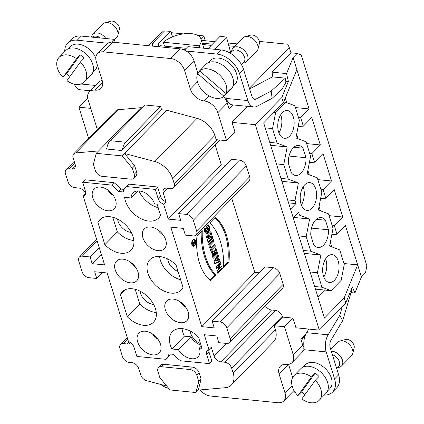 <?xml version="1.0" encoding="UTF-8"?>
<svg xmlns="http://www.w3.org/2000/svg" width="424" height="424" viewBox="0 0 424 424"><rect width="100%" height="100%" fill="white"/><g stroke="black" fill="none" stroke-linecap="round" stroke-linejoin="round"><path stroke-width="0.64" d="M148.617 45.734L162.233 31.795L163.579 31.927M171.121 32.675L183.364 33.888M197.505 35.287L203.743 35.907L205.248 40.741M259.361 41.425L287.801 44.244L289.253 47.419L249.392 88.224M272.871 76.908L272.012 72.16L290.928 52.799L297.155 53.413L301.194 54.95L366.855 265.758L365.493 272.828L361.439 276.973L354.888 293.011L351.008 292.624M305.937 333.884L300.823 339.126L302.662 345.041A12.826 8.432 -135.7 0 1 302.678 351.099A4.489 2.952 44.3 0 0 303.6 350.558A4.489 2.952 44.3 0 0 304.093 349.705L304.125 347.675A14.109 8.215 -84.3 0 1 306.589 332.686L308.762 329.061M228.255 102.279L227.344 103.218M297.155 53.413L293.101 57.563L286.55 73.601L288.384 81.424L281.78 97.6L255.322 124.677L231.97 122.361L234.986 132.044L226.543 140.689L217.83 112.72L227.291 103.043L229.13 108.957L233.068 104.929M223.559 96.667A4.489 2.952 44.3 0 1 225.812 98.373L247.886 100.557L239.459 73.5A21.168 13.913 -135.7 0 0 216.807 54.055L186.216 51.023A12.826 8.432 -135.7 0 0 180.242 48.866L112.789 42.177A12.826 8.432 -135.7 0 0 107.823 43.253L77.232 40.216A21.168 13.913 -135.7 0 0 67.617 43.174A21.168 13.913 -135.7 0 0 64.777 51.548M230.614 52.327L231.647 51.267M301.045 204.018A13.96 8.13 -84.3 0 1 301.84 189.401A13.96 8.13 -84.3 0 1 309.875 182.612A13.96 8.13 -84.3 0 1 316.484 197.293A13.96 8.13 -84.3 0 1 307.119 210.394A13.96 8.13 -84.3 0 1 301.045 204.018M303.171 186.809A14.231 8.284 -84.3 0 1 301.369 204.962M280.725 114.745A14.231 8.284 -84.3 0 1 278.923 132.903M69.976 76.447A17.638 11.596 44.3 0 1 66.727 73.575L63.012 77.375L76.532 58.666A17.638 11.596 -135.7 0 0 59.095 57.362L65.853 50.445A17.638 11.596 44.3 0 1 73.861 47.986A17.638 11.596 44.3 0 1 90.349 59.122A17.638 11.596 44.3 0 1 91.086 75.096L84.328 82.012A17.638 11.596 -135.7 0 0 80.417 61.999L66.897 80.708A17.638 11.596 -135.7 0 0 84.328 82.012M59.095 57.362A17.638 11.596 -135.7 0 0 58.364 58.231A17.638 11.596 -135.7 0 0 63.012 77.375M76.532 58.666L80.247 54.86A17.638 11.596 44.3 0 1 84.132 58.194L80.417 61.999M80.247 54.86L66.727 73.575M95.787 57.95A17.093 11.236 -135.7 0 0 78.202 44.149A17.093 11.236 -135.7 0 0 70.442 46.534L68.248 48.781M92.697 72.668L94.891 70.421A17.093 11.236 -135.7 0 0 97.191 64.432M92.284 37.158A8.019 5.268 44.3 0 1 100.435 37.969M91.595 37.089L91.648 36.782A9.62 6.323 44.3 0 1 92.469 34.742A9.62 6.323 44.3 0 1 92.867 34.27A9.62 6.323 44.3 0 1 105.899 38.51M114.374 39.787L116.759 37.344A9.62 6.323 -135.7 0 0 117.898 35.24A9.62 6.323 -135.7 0 0 113.606 25.461A9.62 6.323 -135.7 0 0 105.073 22.711A9.62 6.323 -135.7 0 0 102.995 23.898L92.867 34.27M105.073 22.711L110.728 21.2A6.413 4.219 44.3 0 1 116.415 23.034A6.413 4.219 44.3 0 1 119.277 29.553L117.898 35.24M246.726 61.602L256.859 51.235A9.62 6.323 -135.7 0 0 257.993 49.131A9.62 6.323 -135.7 0 0 254.395 39.983A9.62 6.323 -135.7 0 0 245.173 36.602A9.62 6.323 -135.7 0 0 243.095 37.789L232.962 48.156A9.62 6.323 44.3 0 1 244.266 50.355A9.62 6.323 44.3 0 1 246.726 61.602A9.62 6.323 44.3 0 1 244.245 62.879L243.01 63.112M231.541 51.908L231.743 50.668A9.62 6.323 44.3 0 1 232.962 48.156M245.173 36.602L250.828 35.091A6.413 4.219 44.3 0 1 256.976 37.344A6.413 4.219 44.3 0 1 259.377 43.439L257.993 49.131M230.28 53.201L232.352 51.081A8.019 5.268 44.3 0 1 241.77 52.91A8.019 5.268 44.3 0 1 243.821 62.286L241.484 64.676M232.792 86.554L234.986 84.307A17.093 11.236 -135.7 0 0 230.614 64.331A17.093 11.236 -135.7 0 0 210.537 60.42L208.343 62.667M227.354 92.156L227.736 92.485L224.02 96.285L197.611 73.617L199.98 71.19M202.534 67.861A17.638 11.596 44.3 0 1 202.911 67.448A17.638 11.596 44.3 0 1 203.313 67.061L199.598 70.866L226.008 93.534L229.723 89.734A17.638 11.596 44.3 0 1 228.144 92.098A17.638 11.596 44.3 0 1 227.736 92.485M226.008 93.534A17.638 11.596 -135.7 0 0 218.646 74.121A17.638 11.596 -135.7 0 0 199.598 70.866M197.611 73.617A17.638 11.596 -135.7 0 0 204.978 93.031A17.638 11.596 -135.7 0 0 224.02 96.285M202.911 67.448L205.947 64.337A17.638 11.596 44.3 0 1 213.961 61.872A17.638 11.596 44.3 0 1 230.449 73.008A17.638 11.596 44.3 0 1 231.181 88.987L228.144 92.098M202.677 44.515L211.258 45.363M159.143 46.778A22.451 10.738 162.7 0 1 159.88 45.681L186.29 48.299M164.475 46.136L163.256 42.225A22.451 10.738 162.7 0 1 185.664 33.629A22.451 10.738 162.7 0 1 200.976 39.061A22.451 10.738 162.7 0 1 199.206 45.787L199.842 47.822M163.256 42.225L199.206 45.787M106.837 149.036A10.261 5.973 -84.3 0 1 106.917 148.241A10.261 5.973 -84.3 0 1 110.134 140.694L125.7 142.236A10.261 5.973 95.7 0 0 122.483 149.783L121.768 150.515L106.201 148.972L106.917 148.241M111.496 42.135L114.231 39.337L115.19 42.416M67.617 43.174L71.672 39.024A21.168 13.913 44.3 0 1 81.281 36.072L114.231 39.337M90.429 90.784L80.099 89.761A14.109 8.215 -84.3 0 1 74.343 84.148M159.085 46.767L158.147 44.101L152.009 43.767L152.852 46.152M158.147 44.101L170.644 31.312L164.507 30.979L152.009 43.767M170.644 31.312L172.584 36.835M208.062 48.638L220.189 36.225L226.501 37.121L230.725 52.746M214.613 49.29L226.501 37.121M247.886 100.557A14.109 8.215 95.7 0 0 253.923 106.996L232.394 104.861A14.109 8.215 -84.3 0 1 227.073 100.297L225.812 98.373M253.923 106.996A14.109 8.215 95.7 0 0 256.965 106.345L272.097 98.336L271.201 91.033L256.064 99.041A6.413 3.736 -84.3 0 1 254.686 99.338A6.413 3.736 -84.3 0 1 251.941 96.412L243.514 69.35L239.459 73.5M271.201 91.033L285.394 78.148L285.903 82.304L281.822 89.512L272.097 98.336M249.609 88.929L272.42 76.866L285.394 78.148M243.514 69.35A21.168 13.913 44.3 0 0 220.862 49.905L187.912 46.64L184.525 50.106M125.7 142.236L160.59 106.525L145.019 104.982L110.134 140.694M197.913 73.31L193.969 60.653A12.826 8.432 -135.7 0 0 186.216 51.023M102.2 80.523A12.826 8.432 -135.7 0 0 98.771 82.245L89.316 91.928A12.826 8.432 -135.7 0 0 88.113 99.863L96.82 127.825L98.925 128.032M107.823 43.253A12.826 8.432 -135.7 0 0 106.965 43.969L97.504 53.652A12.826 8.432 -135.7 0 0 96.306 61.586L102.168 80.406A12.826 8.432 44.3 0 1 100.965 88.346A12.826 8.432 44.3 0 1 95.14 90.137A12.826 8.432 -135.7 0 0 89.316 91.928M332.395 354.718A8.019 5.268 44.3 0 1 339.348 361.73A8.019 5.268 44.3 0 1 338.93 366.294A8.019 5.268 44.3 0 1 338.601 366.691L336.72 368.61M331.292 351.183A9.62 6.323 44.3 0 1 340.562 356.499A9.62 6.323 44.3 0 1 341.903 365.536A9.62 6.323 44.3 0 1 341.506 366.007A9.62 6.323 44.3 0 1 339.02 367.285L337.79 367.518M341.506 366.007L351.639 355.641A9.62 6.323 -135.7 0 0 352.037 355.164A9.62 6.323 -135.7 0 0 352.773 353.536A9.62 6.323 -135.7 0 0 349.175 344.389A9.62 6.323 -135.7 0 0 339.953 341.007A9.62 6.323 -135.7 0 0 337.875 342.195L330.762 349.471M339.953 341.007L345.608 339.497A6.413 4.219 44.3 0 1 351.756 341.749A6.413 4.219 44.3 0 1 354.151 347.844L352.773 353.536M327.572 390.96L329.793 388.691A17.093 11.236 -135.7 0 0 329.077 373.205A17.093 11.236 -135.7 0 0 313.103 362.414A17.093 11.236 -135.7 0 0 305.344 364.804L303.123 367.073M303.944 346.519A4.489 2.952 -135.7 0 1 303.558 346.302L302.874 345.804M301.575 341.553A6.413 3.736 -84.3 0 1 303.515 337.303L305.216 335.564M338.649 374.805L330.222 347.749A6.413 3.736 -84.3 0 1 331.112 339.984L342.709 320.624L339.725 315.461L328.123 334.817A14.109 8.215 95.7 0 0 326.167 351.894L334.6 378.955L338.649 374.805A21.168 13.913 44.3 0 1 336.667 387.902L332.612 392.046A21.168 13.913 -135.7 0 0 334.6 378.955M292.549 391.983L295.104 392.237M300.701 392.794L302.757 392.995M324.312 395.083A21.168 13.913 -135.7 0 0 332.612 392.046M339.725 315.461L342.385 306.483M351.13 289.884L351.586 290.673L342.709 320.624M161.931 384.759L161.671 385.114A17.638 11.596 -135.7 0 0 168.72 388.458M311.407 376.957L315.122 373.157L301.602 391.866L297.887 395.671L311.407 376.957A17.638 11.596 -135.7 0 0 293.975 375.653A17.638 11.596 -135.7 0 0 297.887 395.671M301.771 399.005A17.638 11.596 -135.7 0 0 319.208 400.309A17.638 11.596 -135.7 0 0 319.935 399.44A17.638 11.596 -135.7 0 0 315.292 380.291L301.771 399.005M304.851 394.739A17.638 11.596 44.3 0 1 301.602 391.866M315.122 373.157A17.638 11.596 44.3 0 1 319.007 376.491L315.292 380.291M293.975 375.653L300.727 368.742A17.638 11.596 44.3 0 1 308.741 366.278A17.638 11.596 44.3 0 1 324.763 376.713A17.638 11.596 44.3 0 1 326.692 392.523A17.638 11.596 44.3 0 1 325.961 393.393L319.208 400.309M200.017 389.948A12.826 8.432 -135.7 0 0 210.532 396.037L277.985 402.721A12.826 8.432 -135.7 0 0 283.81 400.929A12.826 8.432 -135.7 0 0 285.013 392.995L279.151 374.175A12.826 8.432 44.3 0 1 280.354 366.241A12.826 8.432 44.3 0 1 286.179 364.449A12.826 8.432 -135.7 0 0 292.004 362.658L301.459 352.975A12.826 8.432 -135.7 0 0 302.678 351.099M292.65 377.477L288.606 364.492A12.826 8.432 44.3 0 1 288.574 364.38M283.81 400.929L293.27 391.251A12.826 8.432 -135.7 0 0 293.964 390.377M325.616 258.868A14.231 8.284 -84.3 0 1 323.814 277.026M193.169 243.943L193.731 243.371L193.524 242.703A0.53 0.307 95.7 0 0 192.962 243.275L193.169 243.943L193.731 243.371L193.524 242.703A0.53 0.307 95.7 0 0 192.962 243.275L193.169 243.943L192.793 243.906M192.92 242.427L193.031 242.157M193.72 242.226L194.362 240.668L194.012 243.084L194.849 242.226L194.987 242.671L193.031 244.68L192.682 243.562A1.06 0.62 -84.3 0 1 192.899 242.173A1.06 0.62 -84.3 0 1 193.72 242.226L194.362 240.668L194.012 243.084L194.849 242.226L194.987 242.671L193.031 244.68L192.682 243.562A1.06 0.62 -84.3 0 1 192.74 242.459A1.06 0.62 -84.3 0 1 193.349 241.934A1.06 0.62 -84.3 0 1 193.72 242.226L192.925 242.146M194.987 242.671L194.468 242.623M194.012 243.084L193.63 243.047M193.89 242.692L193.503 242.655M194.521 241.166L194.171 241.134M217.751 260.31L217.289 258.826L216.123 260.999L217.751 260.31L217.289 258.826L216.251 258.725L215.085 260.898L216.123 260.999L217.751 260.31M213.606 255.29L213.463 254.824A0.927 0.541 -84.3 0 1 213.511 253.854A0.927 0.541 -84.3 0 1 214.041 253.398A0.927 0.541 -84.3 0 1 214.438 253.822L214.586 254.289L213.606 255.29L213.463 254.824A0.927 0.541 -84.3 0 1 213.707 253.547A0.927 0.541 -84.3 0 1 214.438 253.822L214.586 254.289L213.606 255.29L212.567 255.19L212.424 254.723A0.927 0.541 95.7 0 1 212.472 253.753A0.927 0.541 95.7 0 1 213.002 253.298L214.041 253.398M192.957 240.36A2.92 1.701 95.7 0 0 192.024 243.551A2.92 1.701 95.7 0 0 193.434 245.719A2.92 1.701 95.7 0 0 195.416 242.978A2.92 1.701 95.7 0 0 194.012 239.905A2.92 1.701 95.7 0 0 192.957 240.36A2.92 1.701 95.7 0 0 192.772 245.401A2.92 1.701 95.7 0 0 195.438 242.671A2.92 1.701 95.7 0 0 192.957 240.36M193.535 239.443A3.45 2.009 -84.3 0 1 194.038 239.91M193.461 245.724A3.45 2.009 -84.3 0 1 192.872 246.079M192.941 239.799A2.92 1.701 -84.3 0 1 192.973 239.804L194.012 239.905M193.434 245.719L192.395 245.618A2.92 1.701 -84.3 0 1 192.369 245.613M192.819 239.915A3.45 2.009 95.7 0 0 191.712 243.689A3.45 2.009 95.7 0 0 193.381 246.249A3.45 2.009 95.7 0 0 195.724 243.01A3.45 2.009 95.7 0 0 194.065 239.375A3.45 2.009 95.7 0 0 192.819 239.915A3.45 2.009 95.7 0 0 192.597 245.872A3.45 2.009 95.7 0 0 195.745 242.65A3.45 2.009 95.7 0 0 192.819 239.915M210.172 280.079L215.069 275.065A54.659 31.826 -84.3 0 1 201.172 231.721M216.108 275.171L210.829 280.571A45.946 26.754 -84.3 0 1 196.959 236.036L202.237 230.63A54.659 31.826 95.7 0 0 216.108 275.171L210.829 280.571A45.946 26.754 -84.3 0 1 196.959 236.036L202.237 230.63A54.659 31.826 95.7 0 0 216.108 275.171L215.069 275.065M214.692 217.878A45.946 26.754 -84.3 0 1 227.911 261.921L223.697 266.235M228.949 262.027A45.946 26.754 95.7 0 0 215.074 217.491L209.801 222.892A54.659 31.826 -84.3 0 1 223.671 267.427L228.949 262.027A45.946 26.754 95.7 0 0 215.074 217.491L209.801 222.892A54.659 31.826 -84.3 0 1 223.671 267.427L228.949 262.027L227.911 261.921M209.345 235.691L207.41 240.138L208.216 242.719L212.832 237.997L212.233 236.083L209.657 238.717L211.634 234.165L210.845 231.626L206.234 236.353L206.827 238.267L209.345 235.691L207.41 240.138L208.216 242.719L212.832 237.997L212.233 236.083L209.657 238.717L211.634 234.165L210.845 231.626L206.234 236.353L206.827 238.267L209.345 235.691L208.306 235.585L206.552 237.382M211.47 236.862L211.793 237.896L207.94 241.839M210.081 232.41L210.601 234.064L208.619 238.617L209.657 238.717M211.634 234.165L210.601 234.064M212.832 237.997L211.793 237.896M217.311 255.614L217.533 256.329L216.903 257.506L217.623 259.822L218.662 259.923L219.129 261.454L214.639 263.352M218.572 256.435L217.947 254.432L214.094 261.603L214.788 263.829L220.167 261.555L219.542 259.552L218.662 259.923L217.941 257.607L218.572 256.435L217.947 254.432L214.094 261.603L214.788 263.829L220.167 261.555L219.542 259.552L218.662 259.923L217.941 257.607L218.572 256.435L217.533 256.329M217.941 257.607L216.903 257.506M220.167 261.555L219.129 261.454M213.399 251.241A2.804 1.632 -84.3 0 1 213.404 251.247L214.443 251.353A2.804 1.632 95.7 0 0 213.929 251.146A2.804 1.632 95.7 0 0 212.334 252.529A2.804 1.632 95.7 0 0 212.18 255.449L213.113 258.444L217.724 253.716L217.104 251.713L215.418 253.435M216.341 252.492L216.691 253.616L212.837 257.559M215.323 249.227L215.62 250.187L214.348 253.261M215.387 253.361L216.659 250.287L215.896 247.839L214.443 251.353A2.804 1.632 95.7 0 0 212.514 252.148A2.804 1.632 95.7 0 0 212.18 255.449L213.113 258.444L217.724 253.716L216.691 253.616M217.724 253.716L217.104 251.713L215.424 253.43L216.659 250.287L215.62 250.187M215.424 253.43L214.385 253.329M213.988 244.945L214.337 246.063L210.839 249.646L211.332 251.225L210.977 251.591M210.002 246.943L210.219 247.643L211.253 247.743L210.76 246.164L209.642 247.309L211.253 252.476L212.371 251.326L211.878 249.747L215.376 246.169L214.751 244.166L211.253 247.743L210.76 246.164L209.642 247.309L211.253 252.476L212.371 251.326L211.332 251.225M212.371 251.326L211.878 249.747L215.376 246.169L214.337 246.063M211.878 249.747L210.839 249.646M212.541 240.291L212.89 241.41L209.037 245.353M213.924 241.516L213.304 239.512L208.688 244.235L209.313 246.238L213.924 241.516L213.304 239.512L208.688 244.235L209.313 246.238L213.924 241.516L212.89 241.41M206.371 228.17L207.007 227.518L208.046 227.619L206.647 229.055L206.022 227.047L208.263 224.757L209.684 230.105L206.695 233.677L204.177 228.939L205.184 227.905L206.658 231.493L208.046 227.619L206.647 229.055L206.022 227.047L208.263 224.757C210.187 227.444 210.177 230.195 208.216 233.014C205.969 234.287 204.622 232.924 204.177 228.939L205.184 227.905C204.707 232.697 209.477 231.97 208.046 227.619M206.658 231.493L205.619 231.393L204.299 228.812M206.17 233.534L208.629 230.11L207.702 225.329M218.079 267.279L218.768 269.505L217.093 271.222L217.719 273.226L222.33 268.503L221.71 266.5L219.892 268.36L219.197 266.134L221.015 264.274L220.39 262.271L215.774 266.993L216.399 268.996L218.079 267.279L218.768 269.505L217.093 271.222L217.719 273.226L222.33 268.503L221.71 266.5L219.892 268.36L219.197 266.134L221.015 264.274L220.39 262.271L215.774 266.993L216.399 268.996L218.079 267.279L217.04 267.178L216.123 268.111M220.946 267.279L221.296 268.403L217.443 272.346M219.627 263.05L219.977 264.168L218.159 266.028L218.853 268.26L219.892 268.36M221.015 264.274L219.977 264.168M219.197 266.134L218.159 266.028M222.33 268.503L221.296 268.403M292.004 362.658A12.826 8.432 -135.7 0 0 293.207 354.718L284.493 326.756L274.116 325.727L282.564 317.083L292.942 318.111L295.957 327.794L319.304 330.111L345.761 303.028L352.371 286.857L354.888 293.011M255.322 124.677L319.304 330.111M225.865 165.275L221.312 164.825L215.164 145.098M83.194 196.169A6.413 4.219 -135.7 0 1 83.252 196.339L104.606 264.905L92.151 263.67L90.058 256.949L82.277 256.175A6.413 4.219 -135.7 0 0 79.362 257.071A6.413 4.219 -135.7 0 0 78.763 261.041L82.113 271.795A6.413 4.219 -135.7 0 0 88.976 277.688L96.757 278.462L94.663 271.736L107.118 272.971L128.472 341.537A6.413 4.219 44.3 0 1 128.525 341.707A6.413 4.219 44.3 0 1 134.042 347.304L136.888 356.446L165.853 359.319A24.375 16.022 -135.7 0 0 166.16 359.017A24.375 16.022 -135.7 0 0 168.985 353.892L173.75 354.369A24.375 16.022 -135.7 0 0 180.566 360.776L209.53 363.649L206.684 354.506A6.413 4.219 44.3 0 1 207.283 350.537A6.413 4.219 44.3 0 1 208.953 349.683L204.294 334.721L216.749 335.956L218.842 342.682L226.623 343.451A6.413 4.219 -135.7 0 0 229.538 342.555A6.413 4.219 -135.7 0 0 230.137 338.591L226.787 327.832A6.413 4.219 -135.7 0 0 219.924 321.943L212.143 321.169L214.237 327.89L201.782 326.655L170.793 227.169L183.248 228.404L185.341 235.124L193.127 235.898A6.413 4.219 -135.7 0 0 196.036 235.002L249.063 180.725A6.413 4.219 -135.7 0 0 249.667 176.755L246.318 166.001A6.413 4.219 -135.7 0 0 239.454 160.108L231.668 159.339L178.642 213.617L180.735 220.337L168.28 219.102L163.622 204.14A6.413 4.219 44.3 0 1 158.11 198.549L155.263 189.406L126.299 186.534A24.375 16.022 -135.7 0 0 125.992 186.836A24.375 16.022 -135.7 0 0 123.167 191.961L118.402 191.484A24.375 16.022 -135.7 0 0 111.586 185.076L82.622 182.203L85.468 191.346A6.413 4.219 44.3 0 1 84.864 195.316A6.413 4.219 44.3 0 1 83.194 196.169L85.558 193.752A6.413 4.219 -135.7 0 0 78.753 188.028L74.857 187.641A6.413 4.219 44.3 0 1 67.994 181.748L65.481 173.681A6.413 4.219 44.3 0 1 66.086 169.717A6.413 4.219 44.3 0 1 68.995 168.821L71.592 169.075A6.413 4.219 -135.7 0 0 74.502 168.18A6.413 4.219 -135.7 0 0 75.106 164.215L73.108 157.808A6.413 4.219 44.3 0 1 73.712 153.843A6.413 4.219 44.3 0 1 75.748 152.937L98.617 150.912L96.253 153.329L93.397 164.332L95.294 170.432A6.413 4.219 -135.7 0 0 102.157 176.326L130.698 179.156A6.413 4.219 -135.7 0 0 133.608 178.26A6.413 4.219 -135.7 0 0 134.212 174.291L132.309 168.19L134.673 165.768L124.561 153.483L154.839 161.555A19.239 12.651 44.3 0 1 172.653 178.721L174.195 183.677A6.413 4.219 44.3 0 1 173.596 187.647A6.413 4.219 44.3 0 1 170.681 188.542L166.791 188.155A6.413 4.219 -135.7 0 0 163.876 189.051A6.413 4.219 -135.7 0 0 163.277 193.021L165.985 201.723A6.413 4.219 44.3 0 1 160.473 196.132L157.627 186.989L128.663 184.117A24.375 16.022 -135.7 0 0 128.355 184.419L125.992 186.836M259.366 272.828L254.808 272.378L231.774 198.421M229.538 342.555L282.564 288.278A6.413 4.219 -135.7 0 0 283.163 284.313L279.814 273.554A6.413 4.219 -135.7 0 0 272.95 267.661L265.17 266.892L212.143 321.169M282.564 317.083L282.31 316.278A6.413 4.219 -135.7 0 0 275.446 310.384L271.556 310.002A6.413 4.219 44.3 0 1 265.461 305.789M343.97 263.516L357.671 264.873L344.171 297.918L324.466 318.085L263.664 122.875L283.37 102.703L296.869 69.663L309.096 108.92L300.653 117.565L303.33 126.167L311.778 117.522L320.316 144.95L311.873 153.594L309.774 153.737M281.78 97.6L283.37 102.703M344.171 297.918L345.761 303.028M288.585 202.873L295.91 203.6L290.525 209.112M293.207 217.713L298.586 212.201L299.508 215.159L309.615 219.001L306.208 236.672L310.734 251.194L320.836 255.031L317.433 272.701L321.954 287.223L331.049 290.679L341.182 280.306L344.246 264.406L339.725 249.884L329.618 246.042L333.026 228.377L328.499 213.855L318.398 210.013L321.8 192.342L317.279 177.826L307.172 173.983L310.58 156.313L306.059 141.791L295.952 137.954L299.355 120.284L294.834 105.762L285.739 102.306L275.605 112.678L272.542 128.578L277.063 143.1L287.17 146.942L283.767 164.613L288.288 179.129L298.39 182.972L294.987 200.642L295.91 203.6M294.987 200.642L287.663 199.916M323.486 276.077A13.96 8.13 -84.3 0 1 324.286 261.46A13.96 8.13 -84.3 0 1 332.315 254.67A13.96 8.13 -84.3 0 1 338.93 269.357A13.96 8.13 -84.3 0 1 329.565 282.458A13.96 8.13 -84.3 0 1 323.486 276.077M313.76 244.828L310.781 235.256A15.073 8.777 -84.3 0 1 321.106 217.523A15.073 8.777 -84.3 0 1 325.473 220.22L328.452 229.787A15.073 8.777 -84.3 0 1 318.132 247.521A15.073 8.777 -84.3 0 1 313.76 244.828M291.315 172.764L288.336 163.198A15.073 8.777 -84.3 0 1 298.66 145.464A15.073 8.777 -84.3 0 1 303.028 148.156L306.011 157.728A15.073 8.777 -84.3 0 1 295.687 175.462A15.073 8.777 -84.3 0 1 291.315 172.764M278.6 131.954A13.96 8.13 -84.3 0 1 279.395 117.337A13.96 8.13 -84.3 0 1 287.43 110.547A13.96 8.13 -84.3 0 1 294.039 125.234A13.96 8.13 -84.3 0 1 284.674 138.33A13.96 8.13 -84.3 0 1 278.6 131.954M283.619 102.094L285.739 102.306M300.653 117.565L298.554 117.708M298.157 126.516L303.33 126.167M296.646 134.339L298.019 138.738M306.616 143.593L320.316 144.95M311.873 153.594L314.555 162.201L322.998 153.557L331.541 180.984L323.099 189.623L321 189.767M309.377 162.551L314.555 162.201M307.872 170.374L309.239 174.768M317.841 179.622L331.541 180.984M323.099 189.623L325.775 198.231L334.218 189.586L342.762 217.014L334.319 225.658L332.22 225.796M320.602 198.58L325.775 198.231M319.092 206.403L320.459 210.797M329.061 215.657L342.762 217.014M334.319 225.658L337.001 234.26L345.443 225.616L361.439 276.973M331.822 234.61L337.001 234.26M330.317 242.433L331.685 246.832M315.451 289.131L331.049 290.679M321.954 287.223L314.629 286.497M317.433 272.701L310.108 271.975M299.508 215.159L296.037 214.814M309.615 219.001L293.509 217.406M306.208 236.672L298.883 235.945M310.734 251.194L303.409 250.467M320.836 255.031L304.321 253.393M324.551 290.037L317.862 296.88M284.493 326.756L292.942 318.111M208.953 349.683L211.316 347.261L214.03 355.964A6.413 4.219 -135.7 0 0 220.893 361.858L224.784 362.244A6.413 4.219 44.3 0 1 231.647 368.138L233.195 373.094L275.409 329.877L274.116 325.727M275.409 329.877A19.239 12.651 44.3 0 1 273.607 341.781L231.387 384.997A19.239 12.651 44.3 0 1 225.277 387.706L198.262 390.101L201.119 379.104L199.222 372.998L196.858 375.42A6.413 4.219 -135.7 0 0 189.989 369.527L161.454 366.696A6.413 4.219 -135.7 0 0 158.539 367.592A6.413 4.219 -135.7 0 0 157.94 371.562L159.843 377.662L169.955 389.953L195.899 392.523L198.755 381.521L201.119 379.104M233.195 373.094A19.239 12.651 44.3 0 1 231.387 384.997M158.539 367.592L160.903 365.175A6.413 4.219 44.3 0 1 163.818 364.28L192.358 367.105A6.413 4.219 44.3 0 1 199.222 372.998M209.53 363.649L211.894 361.227L209.048 352.084A6.413 4.219 44.3 0 1 208.852 349.705M170.374 354.029A24.375 16.022 44.3 0 1 168.524 356.595L166.16 359.017M166.738 386.041L146.688 380.694A6.413 4.219 44.3 0 1 140.747 374.975L138.754 368.567A6.413 4.219 -135.7 0 0 131.891 362.674L129.293 362.419A6.413 4.219 44.3 0 1 122.43 356.526L119.918 348.459A6.413 4.219 44.3 0 1 120.522 344.495A6.413 4.219 44.3 0 1 123.432 343.599L127.327 343.981A6.413 4.219 -135.7 0 0 130.237 343.085A6.413 4.219 -135.7 0 0 130.534 342.73M160.558 215.297A21.809 14.337 44.3 0 1 158.687 218.031A21.809 14.337 44.3 0 1 138.807 217.517A21.809 14.337 44.3 0 1 124.651 197.319L131.096 197.955A14.109 9.275 44.3 0 1 132.993 192.931A14.109 9.275 44.3 0 1 144.637 192.581A14.109 9.275 44.3 0 1 154.506 203.923L157.097 204.183L160.558 215.297M92.755 197.801A14.109 9.275 44.3 0 1 94.414 188.754A14.109 9.275 44.3 0 1 110.653 192.3A14.109 9.275 44.3 0 1 114.575 208.454A14.109 9.275 44.3 0 1 102.921 209.297A14.109 9.275 44.3 0 1 92.755 197.801M142.893 237.694A14.109 9.275 44.3 0 1 144.552 228.647A14.109 9.275 44.3 0 1 160.791 232.188A14.109 9.275 44.3 0 1 164.713 248.342A14.109 9.275 44.3 0 1 153.059 249.185A14.109 9.275 44.3 0 1 142.893 237.694M104.845 244.69L97.923 222.468A21.809 14.337 44.3 0 1 99.799 219.727A21.809 14.337 44.3 0 1 117.787 219.182A21.809 14.337 44.3 0 1 133.035 236.714A21.809 14.337 44.3 0 1 130.995 250.208A21.809 14.337 44.3 0 1 104.845 244.69L117.342 231.896A21.809 14.337 -135.7 0 0 133.836 240.482M176.082 265.132L183.004 287.355A21.809 14.337 44.3 0 1 181.133 290.096A21.809 14.337 44.3 0 1 163.145 290.636A21.809 14.337 44.3 0 1 147.891 273.104A21.809 14.337 44.3 0 1 149.937 259.615A21.809 14.337 44.3 0 1 176.082 265.132M115.201 269.865A14.109 9.275 44.3 0 1 116.86 260.818A14.109 9.275 44.3 0 1 133.099 264.364A14.109 9.275 44.3 0 1 137.021 280.513A14.109 9.275 44.3 0 1 125.366 281.356A14.109 9.275 44.3 0 1 115.201 269.865M165.339 309.753A14.109 9.275 44.3 0 1 166.998 300.706A14.109 9.275 44.3 0 1 183.237 304.252A14.109 9.275 44.3 0 1 187.159 320.406A14.109 9.275 44.3 0 1 175.504 321.249A14.109 9.275 44.3 0 1 165.339 309.753M127.29 316.749L120.368 294.526A21.809 14.337 44.3 0 1 122.239 291.791A21.809 14.337 44.3 0 1 140.233 291.246A21.809 14.337 44.3 0 1 155.481 308.778A21.809 14.337 44.3 0 1 153.44 322.267A21.809 14.337 44.3 0 1 127.29 316.749L139.787 303.96A21.809 14.337 -135.7 0 0 156.281 312.541M171.884 348.968A21.809 14.337 44.3 0 1 172.377 331.679A21.809 14.337 44.3 0 1 198.527 337.191L201.988 348.305L199.391 348.051A14.109 9.275 44.3 0 1 198.072 356.78A14.109 9.275 44.3 0 1 178.329 349.609L171.884 348.968L184.382 336.179L190.827 336.815A14.109 9.275 -135.7 0 0 201.034 345.242M137.646 341.93A14.109 9.275 44.3 0 1 139.305 332.882A14.109 9.275 44.3 0 1 155.544 336.423A14.109 9.275 44.3 0 1 159.466 352.577A14.109 9.275 44.3 0 1 147.812 353.42A14.109 9.275 44.3 0 1 137.646 341.93M196.036 235.002A6.413 4.219 -135.7 0 0 196.641 231.032L193.291 220.279A6.413 4.219 -135.7 0 0 186.428 214.385L178.642 213.617M101.304 254.305L92.151 263.67M82.622 182.203L84.986 179.787L113.95 182.659L111.586 185.076M118.402 191.484L120.766 189.067A24.375 16.022 -135.7 0 0 113.95 182.659M120.766 189.067L124.142 189.401M126.299 186.534L128.663 184.117M134.673 165.768L136.576 171.874L134.212 174.291M133.608 178.26L135.977 175.838A6.413 4.219 -135.7 0 0 136.576 171.874M154.839 161.555L197.059 118.344A19.239 12.651 44.3 0 1 214.873 135.505L172.653 178.721M226.543 140.689L216.166 139.66L214.873 135.505M221.312 164.825L168.28 219.102M165.985 201.723L163.622 204.14M254.808 272.378L201.782 326.655M157.627 186.989L155.263 189.406M231.97 122.361L247.6 106.366M290.928 52.799L289.253 47.419M293.101 57.563L296.869 69.663M198.262 390.101L195.899 392.523M198.755 381.521L196.858 375.42M99.211 247.584L90.058 256.949M90.757 108.364L78.901 107.187L88.664 138.537M217.83 112.72A12.826 8.432 -135.7 0 0 204.103 100.939A12.826 8.432 44.3 0 1 190.376 89.151L184.514 70.331A12.826 8.432 -135.7 0 0 170.787 58.549L103.334 51.861A12.826 8.432 -135.7 0 0 97.504 53.652M227.291 103.043A12.826 8.432 -135.7 0 0 223.506 96.704M200.897 38.823L203.743 35.907M197.059 118.344L166.78 110.267L161.592 109.752L122.483 149.783M142.236 107.834L140.837 107.696L98.617 150.912M132.309 168.19L122.197 155.899L96.253 153.329M122.197 155.899L166.78 110.267M140.837 107.696L117.967 109.721L75.748 152.937M73.712 153.843L115.932 110.627A6.413 4.219 44.3 0 1 117.967 109.721M286.55 73.601L272.012 72.16M285.765 81.164L288.384 81.424M181.986 49.179L185.129 49.491M147.467 45.617L150.674 43.624M78.901 107.187L87.71 98.172M140.031 291.145A12.185 8.008 -135.7 0 0 153.668 304.469M139.787 303.96L135.224 289.306M124.937 289.852L120.368 294.526M135.68 267.412A12.826 8.432 44.3 0 1 129.993 261.852M117.586 219.081A12.185 8.008 -135.7 0 0 131.223 232.405M117.342 231.896L112.779 217.247M102.491 217.793L97.923 222.468M102.56 272.521L96.757 278.462M138.955 190.927A21.809 14.337 -135.7 0 0 158.2 207.723M137.975 190.917L131.096 197.955M163.378 235.241A12.826 8.432 44.3 0 1 157.686 229.681M306.011 157.728L289.046 156.048M293.848 147.245L303.028 148.156M167.724 258.969A12.185 8.008 -135.7 0 0 168.169 261.089A12.185 8.008 -135.7 0 0 178.064 271.503M159.588 256.547A21.809 14.337 -135.7 0 0 160.389 260.315A21.809 14.337 -135.7 0 0 180.645 279.787M185.818 307.299A12.826 8.432 44.3 0 1 180.131 301.74M328.452 229.787L311.492 228.107M316.293 219.309L325.473 220.22M200.51 343.562A12.185 8.008 44.3 0 1 190.614 333.147A12.185 8.008 44.3 0 1 190.169 331.033M184.382 336.179A21.809 14.337 44.3 0 1 182.034 328.611M178.329 349.609L190.827 336.815M199.391 348.051L201.299 346.095M295.396 107.564L309.096 108.92M285.315 97.949L286.794 102.703M275.605 112.678L273.803 112.498M272.542 128.578L265.217 127.852M277.063 143.1L269.738 142.374M287.17 146.942L270.655 145.305M283.767 164.613L276.437 163.887M288.288 179.129L280.964 178.403M298.39 182.972L281.875 181.334M160.59 106.525L161.592 109.752M215.376 246.169L214.751 244.166L211.253 247.743M216.659 250.287L215.896 247.839L214.443 251.353M217.289 258.826L216.123 260.999M234.705 46.375L228.843 45.792M212.429 44.165L202.253 43.158M77.232 40.216L81.281 36.072M81.069 84.021L95.628 85.463M253.388 98.776L256.064 99.041M220.862 49.905L216.807 54.055M154.071 335.114A4.171 2.74 -135.7 0 0 156.891 337.864M109.18 190.986A4.171 2.74 -135.7 0 0 112 193.742M306.589 332.686L328.123 334.817M326.167 351.894L304.098 349.71M192.962 243.275L192.623 243.244M213.463 254.824L212.424 254.723M293.207 354.718L302.662 345.041M282.31 316.278L231.647 368.138M275.446 310.384L224.784 362.244M271.556 310.002L220.893 361.858M226.289 343.419L214.03 355.964M209.048 352.084L206.684 354.506M217.109 139.75L174.195 183.677M167.92 188.267L163.277 193.021M283.163 284.313L230.137 338.591M279.814 273.554L226.787 327.832M272.95 267.661L219.924 321.943M249.667 176.755L196.641 231.032M246.318 166.001L193.291 220.279M239.454 160.108L186.428 214.385M158.11 198.549L160.473 196.132M189.989 369.527L192.358 367.105M163.818 364.28L161.454 366.696M204.103 100.939L209.037 95.888M75.329 165.249L71.592 169.075M74.714 162.964L68.995 168.821M95.14 90.137L102.619 82.479M103.334 51.861L112.789 42.177M170.787 58.549L180.242 48.866M184.514 70.331L193.969 60.653M190.376 89.151L197.462 81.901M279.151 374.175L288.606 364.492M285.013 392.995L292.088 385.755M129.262 342.004L127.327 343.981M97.149 240.954L82.277 256.175M127.741 339.184L123.432 343.599M203.827 48.219L200.976 39.061M237.122 43.9L228.091 43.004M214.846 41.695L201.384 40.36M158.062 339.38L155.036 337.599L152.534 333.974M113.171 195.257L110.145 193.477L107.643 189.851M192.761 242.411L193.296 242.464M220.098 140.047L173.596 187.647M74.221 161.385L66.086 169.717M96.656 239.375L79.362 257.071M127.248 337.605L120.522 344.495"/></g></svg>
